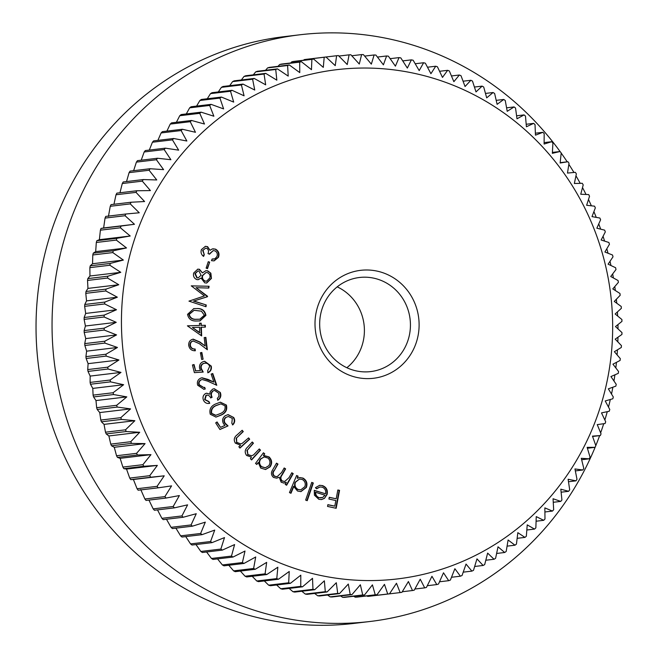 <?xml version="1.0" encoding="UTF-8"?>
<svg xmlns="http://www.w3.org/2000/svg" width="658" height="658" viewBox="0 0 658 658"><rect width="100%" height="100%" fill="white"/><g stroke="black" fill="none" stroke-linecap="round" stroke-linejoin="round"><path stroke-width="0.99" d="M413.101 299.456A54.351 52.023 -96.8 0 1 391.346 372.609A54.351 52.023 -96.8 0 1 321.014 349.159A54.351 52.023 -96.8 0 1 342.76 276.006A54.351 52.023 -96.8 0 1 413.101 299.456M324.912 346.207A47.384 45.353 83.2 0 0 370.668 371.589A47.384 45.353 83.2 0 0 405.196 302.877A47.384 45.353 83.2 0 0 359.441 277.495A47.384 45.353 83.2 0 0 324.912 346.207M337.209 286.855A47.384 45.353 -96.8 0 1 359.161 308.372A47.384 45.353 -96.8 0 1 346.865 367.732M584.288 207.056A256.423 245.459 83.2 0 0 252.442 96.43A256.423 245.459 83.2 0 0 149.818 441.551A256.423 245.459 83.2 0 0 481.664 552.185A256.423 245.459 83.2 0 0 584.288 207.056M586.632 205.288L589.543 196.216A270.356 258.8 -96.8 0 0 588.671 194.579L580.743 194.242L583.21 184.882A270.356 258.8 -96.8 0 0 582.264 183.294L574.36 183.5L576.367 173.876A270.356 258.8 -96.8 0 0 575.347 172.338L567.484 173.079L569.022 163.225A270.356 258.8 -96.8 0 0 567.936 161.736L560.139 163.019L561.2 152.952A270.356 258.8 -96.8 0 0 560.04 151.513L552.342 153.33L552.917 143.082A270.356 258.8 -96.8 0 0 551.692 141.7L544.108 144.044L544.182 133.632A270.356 258.8 -96.8 0 0 542.899 132.316L535.456 135.178L535.028 124.625A270.356 258.8 -96.8 0 0 533.687 123.375L526.408 126.755L525.479 116.088A270.356 258.8 -96.8 0 0 524.081 114.911L516.991 118.794L515.543 108.044A270.356 258.8 -96.8 0 0 514.087 106.933L507.211 111.317L505.254 100.501A270.356 258.8 -96.8 0 0 503.748 99.465L497.111 104.334L494.627 93.485A270.356 258.8 -96.8 0 0 493.081 92.523L486.698 97.861L483.696 87.004A270.356 258.8 -96.8 0 0 482.108 86.124L476.005 91.923L472.485 81.082A270.356 258.8 -96.8 0 0 470.865 80.284L465.05 86.527L461.019 75.728A270.356 258.8 -96.8 0 0 459.358 75.012L453.872 81.682L449.324 70.957A270.356 258.8 -96.8 0 0 447.637 70.324L442.48 77.405L437.422 66.779A270.356 258.8 -96.8 0 0 435.711 66.228L430.916 73.712L425.356 63.201A270.356 258.8 -96.8 0 0 423.612 62.74L419.195 70.603L413.142 60.24A270.356 258.8 -96.8 0 0 411.382 59.862L407.351 68.078L400.804 57.888A270.356 258.8 -96.8 0 0 399.036 57.608L395.409 66.162L388.385 56.169A270.356 258.8 -96.8 0 0 386.6 55.971L383.4 64.846L375.899 55.066A270.356 258.8 -96.8 0 0 374.114 54.968L371.351 64.139L363.389 54.606A270.356 258.8 -96.8 0 0 361.604 54.589L359.284 64.032L350.879 54.77A270.356 258.8 -96.8 0 0 349.094 54.844L347.235 64.542L338.393 55.56A270.356 258.8 -96.8 0 0 336.616 55.724L335.235 65.652L325.973 56.983A270.356 258.8 -96.8 0 0 324.197 57.238L323.3 67.371L313.627 59.031A270.356 258.8 -96.8 0 0 311.876 59.376L311.464 69.682L301.405 61.704A270.356 258.8 -96.8 0 0 299.67 62.14L299.76 72.602L289.331 64.986A270.356 258.8 -96.8 0 0 287.612 65.504L288.204 76.098L277.421 68.876A270.356 258.8 -96.8 0 0 275.735 69.485L276.837 80.177L265.709 73.367A270.356 258.8 -96.8 0 0 264.055 74.058L265.676 84.833L254.235 78.442A270.356 258.8 -96.8 0 0 252.606 79.215L254.745 90.047L243.008 84.092A270.356 258.8 -96.8 0 0 241.42 84.948L244.077 95.805L232.06 90.311A270.356 258.8 -96.8 0 0 230.522 91.24L233.689 102.097L221.417 97.071A270.356 258.8 -96.8 0 0 219.928 98.083L223.613 108.907L211.111 104.359A270.356 258.8 -96.8 0 0 209.663 105.444L213.866 116.219L201.159 112.173A270.356 258.8 -96.8 0 0 199.761 113.324L204.482 124.025L191.585 120.472A270.356 258.8 -96.8 0 0 190.244 121.697L195.467 132.291L182.406 129.256A270.356 258.8 -96.8 0 0 181.131 130.547L186.856 141.009L173.654 138.493A270.356 258.8 -96.8 0 0 172.437 139.85L178.655 150.156L165.339 148.165A270.356 258.8 -96.8 0 0 164.187 149.58L170.899 159.713L157.492 158.249A270.356 258.8 -96.8 0 0 156.407 159.73L163.595 169.649L150.123 168.728A270.356 258.8 -96.8 0 0 149.111 170.257L156.76 179.955L143.247 179.568A270.356 258.8 -96.8 0 0 142.309 181.139L150.419 190.59L136.889 190.746A270.356 258.8 -96.8 0 0 136.025 192.366L144.579 201.537L131.057 202.236A270.356 258.8 -96.8 0 0 130.268 203.898L139.257 212.781L125.768 214.014A270.356 258.8 -96.8 0 0 125.061 215.717L134.462 224.279L121.039 226.048A270.356 258.8 -96.8 0 0 120.406 227.791L130.21 236.008L116.869 238.311A270.356 258.8 -96.8 0 0 116.318 240.088L126.509 247.943L113.275 250.78A270.356 258.8 -96.8 0 0 112.806 252.582L123.359 260.066L110.264 263.422A270.356 258.8 -96.8 0 0 109.878 265.248L120.784 272.33L107.846 276.212A270.356 258.8 -96.8 0 0 107.542 278.046L118.777 284.725L106.02 289.109A270.356 258.8 -96.8 0 0 105.806 290.959L117.346 297.202L104.795 302.088A270.356 258.8 -96.8 0 0 104.671 303.947L116.499 309.745L104.17 315.124A270.356 258.8 -96.8 0 0 104.137 316.991L116.236 322.33L104.161 328.178A270.356 258.8 -96.8 0 0 104.203 330.045L116.556 334.914L104.745 341.231A270.356 258.8 -96.8 0 0 104.877 343.089L117.453 347.473L105.938 354.243A270.356 258.8 -96.8 0 0 106.16 356.093L118.933 359.984L107.731 367.18A270.356 258.8 -96.8 0 0 108.035 369.023L120.99 372.403L110.116 380.028A270.356 258.8 -96.8 0 0 110.511 381.854L123.622 384.716L113.094 392.736A270.356 258.8 -96.8 0 0 113.571 394.545L126.813 396.889L116.663 405.295A270.356 258.8 -96.8 0 0 117.214 407.072L130.564 408.889L120.801 417.666A270.356 258.8 -96.8 0 0 121.434 419.417L134.865 420.701L125.505 429.814A270.356 258.8 -96.8 0 0 126.221 431.533L139.71 432.273L130.761 441.715A270.356 258.8 -96.8 0 0 131.559 443.402L145.081 443.607L136.56 453.346A270.356 258.8 -96.8 0 0 137.44 454.991L150.962 454.653L142.893 464.68A270.356 258.8 -96.8 0 0 143.839 466.275L157.352 465.403L149.736 475.685A270.356 258.8 -96.8 0 0 150.756 477.231L164.229 475.816L157.081 486.336A270.356 258.8 -96.8 0 0 158.175 487.833L171.573 485.884L164.903 496.609A270.356 258.8 -96.8 0 0 166.063 498.048L179.371 495.564L173.194 506.487A270.356 258.8 -96.8 0 0 174.411 507.861L187.604 504.85L181.921 515.938A270.356 258.8 -96.8 0 0 183.204 517.254L196.257 513.717L191.075 524.936A270.356 258.8 -96.8 0 0 192.416 526.186L205.304 522.139L200.632 533.474A270.356 258.8 -96.8 0 0 202.031 534.658L214.722 530.101L210.568 541.526A270.356 258.8 -96.8 0 0 212.016 542.636L224.501 537.586L220.858 549.068A270.356 258.8 -96.8 0 0 222.355 550.104L234.602 544.569L231.476 556.084A270.356 258.8 -96.8 0 0 233.022 557.046L245.015 551.034L242.407 562.557A270.356 258.8 -96.8 0 0 243.995 563.445L255.707 556.972L253.618 568.479A270.356 258.8 -96.8 0 0 255.246 569.285L266.663 562.376L265.084 573.834A270.356 258.8 -96.8 0 0 266.745 574.557L277.841 567.212L276.779 578.604A270.356 258.8 -96.8 0 0 278.474 579.246L289.232 571.489L288.681 582.791A270.356 258.8 -96.8 0 0 290.4 583.333L300.796 575.182L300.747 586.36A270.356 258.8 -96.8 0 0 302.491 586.821L312.517 578.3L312.969 589.329A270.356 258.8 -96.8 0 0 314.721 589.7L324.361 580.817L325.299 591.674A270.356 258.8 -96.8 0 0 327.075 591.961L336.304 582.733L337.727 593.401A270.356 258.8 -96.8 0 0 339.503 593.598L348.312 584.049L350.204 594.495A270.356 258.8 -96.8 0 0 351.989 594.602L360.362 584.765L362.714 594.964A270.356 258.8 -96.8 0 0 364.507 594.98L372.428 584.863L375.224 594.799A270.356 258.8 -96.8 0 0 377.018 594.725L384.469 584.362L387.71 594.001A270.356 258.8 -96.8 0 0 389.495 593.837L396.478 583.243L400.138 592.578A270.356 258.8 -96.8 0 0 401.906 592.323L408.412 581.532L412.476 590.53A270.356 258.8 -96.8 0 0 414.227 590.185L420.24 579.213L424.698 587.865A270.356 258.8 -96.8 0 0 426.433 587.43L431.952 576.301L436.78 584.575A270.356 258.8 -96.8 0 0 438.491 584.057L443.5 572.797L448.69 580.685A270.356 258.8 -96.8 0 0 450.376 580.085L454.875 568.718L460.394 576.194A270.356 258.8 -96.8 0 0 462.048 575.511L466.037 564.062L471.876 571.119A270.356 258.8 -96.8 0 0 473.497 570.346L476.968 558.856L483.104 565.469A270.356 258.8 -96.8 0 0 484.683 564.613L487.636 553.098L494.043 559.259A270.356 258.8 -96.8 0 0 495.589 558.321L498.024 546.806L504.686 552.498A270.356 258.8 -96.8 0 0 506.183 551.486L508.099 539.988L514.992 545.202A270.356 258.8 -96.8 0 0 516.44 544.117L517.838 532.676L524.952 537.397A270.356 258.8 -96.8 0 0 526.342 536.237L527.231 524.87L534.526 529.09A270.356 258.8 -96.8 0 0 535.859 527.864L536.245 516.604L543.697 520.313A270.356 258.8 -96.8 0 0 544.98 519.014L544.857 507.886L552.457 511.077A270.356 258.8 -96.8 0 0 553.666 509.72L553.057 498.739L560.764 501.404A270.356 258.8 -96.8 0 0 561.916 499.981L560.813 489.182L568.611 491.312A270.356 258.8 -96.8 0 0 569.696 489.84L568.117 479.246L575.98 480.842A270.356 258.8 -96.8 0 0 577 479.312L574.952 468.948L582.856 470.001A270.356 258.8 -96.8 0 0 583.794 468.422L581.294 458.305L589.214 458.823A270.356 258.8 -96.8 0 0 590.078 457.195L587.133 447.358L595.046 447.333A270.356 258.8 -96.8 0 0 595.835 445.663L592.455 436.122L600.335 435.555A270.356 258.8 -96.8 0 0 601.042 433.852L597.25 424.624L605.064 423.522A270.356 258.8 -96.8 0 0 605.697 421.778L601.502 412.887L609.234 411.25A270.356 258.8 -96.8 0 0 609.785 409.482L605.204 400.952L612.828 398.781A270.356 258.8 -96.8 0 0 613.297 396.988L608.346 388.837L615.839 386.139A270.356 258.8 -96.8 0 0 616.225 384.321L610.928 376.565L618.265 373.357A270.356 258.8 -96.8 0 0 618.561 371.515L612.935 364.178L620.091 360.461A270.356 258.8 -96.8 0 0 620.297 358.61L614.358 351.693L621.308 347.473A270.356 258.8 -96.8 0 0 621.44 345.615L615.205 339.15L621.933 334.445A270.356 258.8 -96.8 0 0 621.975 332.578L615.477 326.565L621.95 321.384A270.356 258.8 -96.8 0 0 621.9 319.517L615.156 313.981L621.358 308.339A270.356 258.8 -96.8 0 0 621.226 306.472L614.259 301.422L620.165 295.327A270.356 258.8 -96.8 0 0 619.951 293.468L612.779 288.911L618.38 282.381A270.356 258.8 -96.8 0 0 618.068 280.538L610.723 276.492L615.987 269.541A270.356 258.8 -96.8 0 0 615.6 267.716L608.091 264.179L613.009 256.826A270.356 258.8 -96.8 0 0 612.532 255.016L604.899 252.006L609.448 244.274A270.356 258.8 -96.8 0 0 608.889 242.489L601.149 240.006L605.311 231.904A270.356 258.8 -96.8 0 0 604.669 230.152L596.847 228.203L600.606 219.756A270.356 258.8 -96.8 0 0 599.882 218.037L592.003 216.622L595.342 207.846A270.356 258.8 -96.8 0 0 594.544 206.168L586.632 205.288M560.246 151.768A295.442 282.808 83.2 0 0 300.023 34.767L284.009 36.675A295.442 282.808 83.2 0 0 68.728 465.124A295.442 282.808 83.2 0 0 354.029 623.397L370.043 621.489A295.442 282.808 83.2 0 0 595.424 446.535M586.031 194.464A295.442 282.808 83.2 0 0 585.324 193.041A295.442 282.808 83.2 0 0 582.503 187.579M580.224 183.343A295.442 282.808 83.2 0 0 575.964 175.834M573.957 172.47A295.442 282.808 83.2 0 0 568.857 164.327M567.212 161.819A295.442 282.808 83.2 0 0 561.184 153.075M300.023 34.767A295.442 282.808 83.2 0 0 84.742 463.216A295.442 282.808 83.2 0 0 370.043 621.489M193.97 301.043L206.267 304.983L206.003 306.735L188.961 301.134L204.416 295.935L191.256 285.852L209.071 286.271L208.808 288.064L196.076 287.678L207.509 296.717L193.567 301.093L206.267 304.983M197.013 308.528C202.022 308.355 205 310.634 205.929 315.371L199.966 320.915L196.495 320.989C191.494 321.244 188.517 319.023 187.546 314.343L193.822 308.594L196.61 308.577C201.619 308.405 204.597 310.683 205.535 315.421L205.929 315.371M193.493 340.918C191.297 341.461 190.252 342.917 190.376 345.294C190.943 347.876 192.531 349.11 195.122 349.003L195.327 350.755C191.684 350.87 189.479 349.077 188.706 345.392C188.517 341.954 190.03 339.873 193.246 339.15L199.966 342.028L205.189 345.993L204.186 337.595L205.864 337.389L207.344 349.752L199.325 343.657L193.09 340.967C190.894 341.502 189.858 342.966 189.973 345.343L190.376 345.294M201.85 352.482L203.092 359.202L201.669 359.465L200.427 352.746L201.85 352.482M203.207 372.05L194.381 372.642L192.44 364.968L194.052 364.54L195.648 370.849L200.484 370.512L199.645 368.505C199.053 364.927 200.419 362.583 203.75 361.481L204.696 361.3L211.251 366.087C211.851 369.154 210.799 371.359 208.101 372.691L207.64 370.873L209.655 366.391C208.644 363.792 206.809 362.772 204.144 363.323C201.743 364.162 200.805 365.881 201.332 368.496L203.207 372.05M203.741 363.364L204.893 363.175L203.741 363.364C201.34 364.203 200.402 365.93 200.937 368.546L201.332 368.496M201.43 379.773C199.39 380.793 198.683 382.454 199.3 384.757L203.75 387.521L204.696 387.323L205.255 388.985L203.89 389.297L197.688 385.234C196.791 381.911 197.836 379.526 200.813 378.095L202.047 377.799L207.969 379.395L213.891 382.101L211.16 374.098L212.764 373.522L216.77 385.292L207.681 381.138L202.335 379.551L201.027 379.822C198.996 380.842 198.28 382.504 198.897 384.807L199.3 384.757M205.88 395.343L206.982 395.096L205.88 395.343L204.638 399.62L208.586 401.635L209.729 403.305C206.925 403.88 204.844 402.877 203.487 400.286C202.409 397.399 203.1 395.154 205.535 393.542L206.686 393.213L209.746 394.183L210.256 391.559L212.633 389.149L214.204 388.697L220.298 392.464C221.466 395.655 220.693 398.213 217.987 400.154L217.28 398.509L218.991 396.223L218.727 393.163L214.549 390.433L213.48 390.737C211.251 392.382 210.799 394.561 212.115 397.284L210.65 397.958C209.787 395.787 208.331 394.899 206.283 395.302L205.041 399.571L208.989 401.594L209.729 403.305L209.071 403.412M215.355 404.078L220.364 402.178L226.377 405.048C227.528 409.695 225.809 413.035 221.211 415.066L216.013 417.082L210.272 414.277C209.071 409.589 210.766 406.192 215.355 404.078M291.798 472.748L293.229 473.645L286.617 485.242L285.194 484.346L286.329 482.347L283.861 482.988L281.18 482.24L279.239 477.239L276.73 478.152L273.531 477.437C271.006 475.125 270.792 472.469 272.897 469.483L276.508 463.15L277.98 464.071L274.37 470.404C272.708 472.551 272.799 474.476 274.641 476.162L277.108 476.713L281.599 472.51L284.182 467.97L285.613 468.866L282.233 474.805C280.423 477.05 280.44 479.106 282.282 480.957L284.717 481.483L289.002 477.659L291.798 472.748M284.379 482.956L283.861 482.988M293.904 486.254L290.968 493.286L289.462 492.587L296.61 475.495L298.115 476.195L297.235 478.308L299.653 477.527L303.017 478.095C306.603 480.25 307.722 483.359 306.381 487.43L300.953 491.608L297.556 491.033L293.509 486.303L290.647 493.138M337.842 489.988L339.553 490.35L336.172 508.289L327.544 506.43L327.873 504.661L334.799 506.15L335.86 500.541L328.934 499.052L329.263 497.284L336.189 498.78L337.842 489.988M325.513 493.796C326.179 490.621 325.077 488.409 322.223 487.175L319.936 486.978L316.613 488.82L315.462 487.66L319.673 485.3L322.51 485.604C326.426 487.167 327.964 490.095 327.133 494.413L324.468 498.361L321.548 499.578L318.842 499.299L314.434 495.194L314.285 490.325L325.513 493.796L314.244 490.481M311.736 482.388L313.315 482.997L307.22 500.697L305.641 500.088L311.736 482.388M258.273 462.516L256.826 464.474L255.518 463.413L263.43 452.778L264.73 453.839L263.373 455.665L269.064 456.923C272.05 459.926 272.412 463.224 270.15 466.835L265.593 469.499L260.708 468.068L258.273 462.516L256.595 464.285M251.274 457.063L246.618 455.468C244.455 452.441 244.801 449.628 247.671 447.021L252.236 441.987L253.445 443.179L247.301 450.236L247.918 454.546L251.471 455.739L253.429 455.023L259.277 448.945L260.494 450.154L251.611 459.934L250.394 458.725L251.463 457.039M248.576 437.891L249.686 439.207L239.948 448.09L238.846 446.774L240.589 445.178L235.358 443.155C233.475 439.939 234.067 437.167 237.16 434.839L242.169 430.266L243.271 431.574L236.51 438.014L236.74 442.365L240.672 443.862L242.202 443.377L248.576 437.891M228.03 425.915L219.92 429.501L215.684 422.897L217.058 421.942L220.553 427.371L224.995 425.389L223.564 423.785C221.878 420.594 222.429 417.904 225.217 415.724L228.079 414.614L233.722 417.509C235.243 420.207 234.947 422.65 232.833 424.846L231.83 423.283L232.307 418.348L228.293 416.481L226.155 417.328C224.164 418.949 223.827 420.898 225.151 423.193L228.03 425.915L219.862 429.394M201.332 327.215L201.661 335.934L187.415 325.833L199.588 325.455L199.497 323.251L201.175 323.193L201.258 325.397L205.321 325.274L205.386 327.092L200.929 327.265L201.249 335.646M193.666 273.021L197.811 269.147L199.473 269.286L202.425 272.873L205.946 270.685L207.739 270.849L210.856 273.21L211.457 278.416L206.702 283.022L204.737 282.85L201.06 278.063L198.214 279.691L196.726 279.568C194.036 278.268 193.016 276.089 193.666 273.021M209.655 262.18L207.509 268.645L206.127 268.135L208.273 261.67L209.655 262.18L207.163 268.513M206.875 248.395L205.576 248.181L203.009 250.303L204.284 254.704L203.585 256.423C201.258 254.654 200.534 252.376 201.43 249.588L205.419 246.322L207.599 246.651L210.042 250.32L212.246 248.954L215.585 249.16C218.711 251.035 219.682 253.741 218.489 257.286L214.105 260.872L211.473 260.667L212.147 259.013L214.944 258.8L216.918 256.546C217.806 254.103 217.181 252.211 215.034 250.887L213.217 250.608L209.474 254.218L207.986 253.544C208.94 251.422 208.57 249.703 206.875 248.395M158.175 487.833L138.155 490.218A270.356 258.8 83.2 0 1 137.07 488.73L133.401 479.493L130.745 479.616A270.356 258.8 83.2 0 1 129.725 478.078L126.525 469.08L123.827 468.66A270.356 258.8 83.2 0 1 122.882 467.073L120.143 458.33L117.42 457.376A270.356 258.8 83.2 0 1 116.548 455.739L114.253 447.284L111.539 445.787A270.356 258.8 83.2 0 1 110.75 444.109L108.883 435.958L106.209 433.918L126.221 431.533M110.75 444.109L130.761 441.715M111.539 445.787L131.559 443.402M125.768 214.014L105.757 216.4A270.356 258.8 83.2 0 0 105.041 218.102L103.635 227.956L101.019 228.433A270.356 258.8 83.2 0 0 100.394 230.177L99.383 239.685L96.849 240.705A270.356 258.8 83.2 0 0 96.307 242.473L95.681 251.627L93.255 253.174A270.356 258.8 83.2 0 0 92.794 254.967L92.539 263.743L90.245 265.816A270.356 258.8 83.2 0 0 89.866 267.633L89.957 276.006L87.827 278.597A270.356 258.8 83.2 0 0 87.53 280.44L87.95 288.401L86.001 291.494A270.356 258.8 83.2 0 0 85.795 293.345L86.527 300.879L84.775 304.481A270.356 258.8 83.2 0 0 84.652 306.34L85.68 313.43L84.158 317.51A270.356 258.8 83.2 0 0 84.117 319.377L85.408 326.006L84.142 330.571A270.356 258.8 83.2 0 0 84.191 332.438L85.729 338.59L84.734 343.616A270.356 258.8 83.2 0 0 84.866 345.483L86.626 351.158L85.918 356.628A270.356 258.8 83.2 0 0 86.14 358.487L88.106 363.66L87.711 369.574A270.356 258.8 83.2 0 0 88.016 371.416L90.162 376.088L90.105 382.413A270.356 258.8 83.2 0 0 90.491 384.239L92.794 388.401L93.082 395.129A270.356 258.8 83.2 0 0 93.559 396.93L95.986 400.566L96.644 407.68A270.356 258.8 83.2 0 0 97.203 409.465L99.745 412.574L100.781 420.051A270.356 258.8 83.2 0 0 101.422 421.803L104.046 424.377L105.486 432.199A270.356 258.8 83.2 0 0 106.209 433.918M105.486 432.199L125.505 429.814M101.422 421.803L121.434 419.417M100.781 420.051L120.801 417.666M97.203 409.465L117.214 407.072M96.644 407.68L116.663 405.295M93.559 396.93L113.571 394.545M93.082 395.129L113.094 392.736M90.491 384.239L110.511 381.854M90.105 382.413L110.116 380.028M88.016 371.416L108.035 369.023M87.711 369.574L107.731 367.18M86.14 358.487L106.16 356.093M85.918 356.628L105.938 354.243M84.866 345.483L104.877 343.089M84.734 343.616L104.745 341.231M84.191 332.438L104.203 330.045M84.142 330.571L104.161 328.178M84.117 319.377L104.137 316.991M84.158 317.51L104.17 315.124M84.652 306.34L104.671 303.947M84.775 304.481L104.795 302.088M85.795 293.345L105.806 290.959M86.001 291.494L106.02 289.109M87.53 280.44L107.542 278.046M87.827 278.597L107.846 276.212M89.866 267.633L109.878 265.248M90.245 265.816L110.264 263.422M92.794 254.967L112.806 252.582M93.255 253.174L113.275 250.78M96.307 242.473L116.318 240.088M96.849 240.705L116.869 238.311M100.394 230.177L120.406 227.791M101.019 228.433L121.039 226.048M105.041 218.102L125.061 215.717M108.43 216.457L110.256 206.291L130.268 203.898M131.057 202.236L111.046 204.622A270.356 258.8 83.2 0 0 110.256 206.291M113.957 204.276L116.005 194.76L136.025 192.366M136.889 190.746L116.877 193.131A270.356 258.8 83.2 0 0 116.005 194.76M119.97 192.761L122.289 183.533L142.309 181.139M143.247 179.568L123.235 181.953A270.356 258.8 83.2 0 0 122.289 183.533M126.525 181.559L129.091 172.643L149.111 170.257M150.123 168.728L130.103 171.113A270.356 258.8 83.2 0 0 129.091 172.643M133.615 170.693L136.395 162.115L156.407 159.73M157.492 158.249L137.473 160.642A270.356 258.8 83.2 0 0 136.395 162.115M141.215 160.19L144.176 151.973L164.187 149.58M165.339 148.165L145.328 150.55A270.356 258.8 83.2 0 0 144.176 151.973M149.308 150.082L152.417 142.235L172.437 139.85M173.654 138.493L153.635 140.878A270.356 258.8 83.2 0 0 152.417 142.235M157.887 140.376L161.111 132.941L181.131 130.547M182.406 129.256L162.386 131.641A270.356 258.8 83.2 0 0 161.111 132.941M166.918 131.098L170.225 124.091L190.244 121.697M191.585 120.472L171.565 122.865A270.356 258.8 83.2 0 0 170.225 124.091M176.402 122.281L179.749 115.718L199.761 113.324M201.159 112.173L181.139 114.558A270.356 258.8 83.2 0 0 179.749 115.718M186.296 113.941L189.652 107.838L209.663 105.444M211.111 104.359L191.1 106.752A270.356 258.8 83.2 0 0 189.652 107.838M196.594 106.094L199.909 100.468L219.928 98.083M221.417 97.071L201.406 99.457A270.356 258.8 83.2 0 0 199.909 100.468M207.27 98.758L210.502 93.633L230.522 91.24M232.06 90.311L212.041 92.696A270.356 258.8 83.2 0 0 210.502 93.633M218.3 91.947L221.409 87.341L241.42 84.948M243.008 84.092L222.988 86.486A270.356 258.8 83.2 0 0 221.409 87.341M229.667 85.688L232.595 81.608L252.606 79.215M254.235 78.442L234.215 80.835A270.356 258.8 83.2 0 0 232.595 81.608M241.338 79.98L244.036 76.443L264.055 74.058M265.709 73.367L245.697 75.752A270.356 258.8 83.2 0 0 244.036 76.443M253.297 74.847L255.715 71.87L275.735 69.485M277.421 68.876L257.401 71.27A270.356 258.8 83.2 0 0 255.715 71.87M265.528 70.299L267.6 67.897L287.612 65.504M289.331 64.986L269.311 67.379A270.356 258.8 83.2 0 0 267.6 67.897M277.989 66.343L279.65 64.525L299.67 62.14M301.405 61.704L281.394 64.089A270.356 258.8 83.2 0 0 279.65 64.525M290.68 62.987L291.856 61.77L311.876 59.376M313.627 59.031L293.616 61.424A270.356 258.8 83.2 0 0 291.856 61.77M303.56 60.24L304.185 59.631L324.197 57.238M325.973 56.983L305.954 59.376A270.356 258.8 83.2 0 0 304.185 59.631M325.981 56.999L336.616 55.724M338.886 56.062L349.094 54.844M351.783 55.757L361.604 54.589M364.639 56.095L374.114 54.968M377.437 57.065L386.6 55.971M390.145 58.669L399.036 57.608M402.737 60.898L411.382 59.862M415.19 63.744L423.612 62.74M427.478 67.215L435.711 66.228M439.577 71.286L447.637 70.324M451.446 75.958L459.358 75.012M463.067 81.214L470.865 80.284M474.426 87.045L482.108 86.124M485.481 93.428L493.081 92.523M496.206 100.361L503.748 99.465M506.586 107.83L514.087 106.933M516.588 115.8L524.081 114.911M526.194 124.272L533.687 123.375M535.382 133.212L542.899 132.316M544.117 142.605L551.692 141.7M552.391 152.426L560.04 151.513M560.18 162.658L567.936 161.736M592.587 436.476L600.335 435.555M587.397 448.246L595.046 447.333M581.647 459.728L589.214 458.823M575.339 470.898L582.856 470.001M568.487 481.738L575.98 480.842M561.126 492.209L568.611 491.312M553.255 502.293L560.764 501.404M544.906 511.973L552.457 511.077M536.089 521.218L543.697 520.313M526.836 530.011L534.526 529.09M517.155 538.326L524.952 537.397M507.071 546.148L514.992 545.202M496.617 553.46L504.686 552.498M485.81 560.238L494.043 559.259M474.665 566.48L483.104 565.469M463.224 572.156L471.876 571.119M451.495 577.263L460.394 576.194M439.511 581.779L448.69 580.685M427.289 585.71L436.78 584.575M414.861 589.033L424.698 587.865M402.252 591.748L412.476 590.53M380.118 594.972L400.138 592.578M366.909 595.926L367.699 596.395A270.356 258.8 83.2 0 0 369.475 596.23L389.495 593.837M367.699 596.395L387.71 594.001M353.749 596.263L355.213 597.184A270.356 258.8 83.2 0 0 356.998 597.11L377.018 594.725M355.213 597.184L375.224 594.799M340.63 595.959L342.703 597.349A270.356 258.8 83.2 0 0 344.488 597.365L364.507 594.98M342.703 597.349L362.714 594.964M327.585 595.021L330.193 596.888A270.356 258.8 83.2 0 0 331.977 596.987L351.989 594.602M330.193 596.888L350.204 594.495M314.639 593.442L317.707 595.786A270.356 258.8 83.2 0 0 319.492 595.984L339.503 593.598M317.707 595.786L337.727 593.401M301.808 591.246L305.287 594.067A270.356 258.8 83.2 0 0 307.056 594.347L327.075 591.961M305.287 594.067L325.299 591.674M289.125 588.417L292.95 591.715A270.356 258.8 83.2 0 0 294.71 592.093L314.721 589.7M292.95 591.715L312.969 589.329M276.615 584.978L280.736 588.754A270.356 258.8 83.2 0 0 282.471 589.214L302.491 586.821M280.736 588.754L300.747 586.36M264.302 580.932L268.661 585.176A270.356 258.8 83.2 0 0 270.38 585.727L290.4 583.333M268.661 585.176L288.681 582.791M252.211 576.293L256.768 580.998A270.356 258.8 83.2 0 0 258.454 581.631L278.474 579.246M256.768 580.998L276.779 578.604M240.367 571.062L245.072 576.227A270.356 258.8 83.2 0 0 246.734 576.943L266.745 574.557M245.072 576.227L265.084 573.834M228.795 565.255L233.606 570.873A270.356 258.8 83.2 0 0 235.227 571.67L255.246 569.285M233.606 570.873L253.618 568.479M217.527 558.889L222.396 564.951A270.356 258.8 83.2 0 0 223.975 565.831L243.995 563.445M222.396 564.951L242.407 562.557M206.579 551.98L211.465 558.469A270.356 258.8 83.2 0 0 213.011 559.432L233.022 557.046M211.465 558.469L231.476 556.084M195.969 544.544L200.838 551.453A270.356 258.8 83.2 0 0 202.343 552.49L222.355 550.104M200.838 551.453L220.858 549.068M185.737 536.599L190.549 543.911A270.356 258.8 83.2 0 0 191.996 545.021L212.016 542.636M190.549 543.911L210.568 541.526M175.9 528.16L180.613 535.867A270.356 258.8 83.2 0 0 182.011 537.043L202.031 534.658M180.613 535.867L200.632 533.474M166.474 519.252L171.064 527.329A270.356 258.8 83.2 0 0 172.404 528.58L192.416 526.186M171.064 527.329L191.075 524.936M157.484 509.884L161.909 518.323A270.356 258.8 83.2 0 0 163.192 519.639L183.204 517.254M161.909 518.323L181.921 515.938M148.947 500.096L153.174 508.873A270.356 258.8 83.2 0 0 154.4 510.254L174.411 507.861M153.174 508.873L173.194 506.487M140.746 489.56L144.892 499.003A270.356 258.8 83.2 0 0 146.043 500.442L166.063 498.048M144.892 499.003L164.903 496.609M137.07 488.73L157.081 486.336M130.745 479.616L150.756 477.231M129.725 478.078L149.736 475.685M123.827 468.66L143.839 466.275M122.882 467.073L142.893 464.68M595.811 445.589A295.442 282.808 83.2 0 0 599.644 435.637M600.639 432.857A295.442 282.808 83.2 0 0 603.715 423.711M604.866 420.001A295.442 282.808 83.2 0 0 607.268 411.669M608.486 407.055A295.442 282.808 83.2 0 0 610.32 399.496M611.512 394.043A295.442 282.808 83.2 0 0 612.869 387.208M613.955 380.99A295.442 282.808 83.2 0 0 614.909 374.83M615.814 367.929A295.442 282.808 83.2 0 0 616.439 362.361M617.105 354.884A295.442 282.808 83.2 0 0 617.459 349.817M617.837 341.872A295.442 282.808 83.2 0 0 617.961 337.225M618.01 328.91A295.442 282.808 83.2 0 0 617.952 324.583M617.648 316.021A295.442 282.808 83.2 0 0 617.418 311.925M616.752 303.223A295.442 282.808 83.2 0 0 616.365 299.25M615.337 290.532A295.442 282.808 83.2 0 0 614.786 286.575M613.396 277.964A295.442 282.808 83.2 0 0 612.664 273.925M610.953 265.528A295.442 282.808 83.2 0 0 610.007 261.316M608.017 253.231A295.442 282.808 83.2 0 0 606.808 248.757M604.579 241.108A295.442 282.808 83.2 0 0 603.065 236.28M600.655 229.149A295.442 282.808 83.2 0 0 598.764 223.901M596.255 217.379A295.442 282.808 83.2 0 0 593.903 211.637M591.378 205.814A295.442 282.808 83.2 0 0 588.491 199.522M117.42 457.376L137.44 454.991M116.548 455.739L136.56 453.346M114.253 447.284L145.081 443.607M120.143 458.33L150.962 454.653M126.525 469.08L157.352 465.403M133.401 479.493L164.229 475.816M103.635 227.956L134.462 224.279M99.383 239.685L130.21 236.008M95.681 251.627L126.509 247.943M92.539 263.743L123.359 260.066M89.957 276.006L120.784 272.33M87.95 288.401L118.777 284.725M86.527 300.879L117.346 297.202M85.68 313.43L116.499 309.745M85.408 326.006L116.236 322.33M85.729 338.59L116.556 334.914M86.626 351.158L117.453 347.473M88.106 363.66L118.933 359.984M90.162 376.088L120.99 372.403M92.794 388.401L123.622 384.716M95.986 400.566L126.813 396.889M99.745 412.574L130.564 408.889M104.046 424.377L134.865 420.701M108.883 435.958L139.71 432.273M337.817 490.111L339.553 490.35M339.15 490.399L335.802 508.206M327.849 504.793L334.799 506.15M329.239 497.415L336.189 498.78M319.936 486.978L316.449 488.647M319.467 485.324L322.51 485.604M322.107 485.645C326.023 487.208 327.569 490.144 326.73 494.454L327.133 494.413M326.73 494.454L324.468 498.361M324.065 498.41L321.351 499.595M315.651 492.316L315.248 492.365C315.207 495.046 316.408 496.839 318.859 497.736L322.749 497.44L324.953 495.194L315.651 492.316C315.61 494.997 316.811 496.79 319.253 497.687L321.227 497.892M311.67 482.569L313.315 482.997M312.912 483.046L306.883 500.574M296.536 475.685L298.115 476.195M297.72 476.236L297.235 478.308M299.456 477.56L303.017 478.095M302.622 478.136C306.2 480.291 307.327 483.408 305.978 487.479L306.381 487.43M305.978 487.479L300.755 491.633M299.489 479.032L295.072 482.289C294.003 485.44 294.874 487.841 297.671 489.494L300.747 489.881L304.868 486.665C305.863 483.531 304.991 481.13 302.261 479.468L299.489 479.032L295.467 482.24C294.406 485.398 295.269 487.8 298.074 489.445L300.747 489.881M291.675 472.97L293.229 473.645M292.826 473.694L286.345 485.069M283.466 483.038L286.329 482.347M276.533 478.169L279.239 477.239M276.385 463.372L277.98 464.071M277.577 464.12L274.37 470.404M273.967 470.454C272.313 472.6 272.404 474.517 274.246 476.211L274.641 476.162M274.246 476.211L277.108 476.713M284.059 468.192L285.613 468.866M285.218 468.915L281.83 474.846C280.02 477.099 280.037 479.147 281.879 481.006L282.282 480.957M281.879 481.006L284.717 481.483M263.258 453.008L264.73 453.839M264.327 453.888L263.373 455.665M264.064 455.542L269.064 456.923M268.661 456.973C271.647 459.975 272.009 463.273 269.747 466.876L270.15 466.835M269.747 466.876L265.388 469.524M264.162 456.923L260.338 459.078C258.569 461.858 258.849 464.408 261.185 466.711L265.297 467.789L268.851 465.7C270.553 462.919 270.265 460.378 268.003 458.067L264.162 456.923L260.741 459.029C258.964 461.817 259.252 464.359 261.588 466.67L265.297 467.789M259.063 449.184L260.494 450.154M260.091 450.204L251.422 459.745M252.03 442.217L253.445 443.179M253.05 443.229L247.301 450.236M246.906 450.286L247.918 454.546M247.515 454.596L251.471 455.739M248.329 438.113L249.686 439.207M249.283 439.256L239.8 447.909M241.922 430.496L243.271 431.574M242.868 431.623L236.51 438.014M236.107 438.064L236.74 442.365M236.337 442.415L240.672 443.862M216.762 422.148L220.553 427.371M227.874 414.647L233.722 417.509M233.319 417.559C234.84 420.256 234.544 422.699 232.43 424.887M228.293 416.481L226.155 417.328M225.76 417.378C223.761 418.99 223.424 420.947 224.756 423.242L225.151 423.193M224.756 423.242L227.627 425.965M220.167 402.202L226.377 405.048M225.974 405.098C227.133 409.745 225.406 413.084 220.808 415.108L221.211 415.066M220.808 415.108L215.816 417.106M220.882 403.856L215.791 405.624C212.18 407.187 210.683 409.786 211.3 413.43L215.544 415.379L220.43 413.528C224.107 412.031 225.62 409.457 224.962 405.789L220.882 403.856L216.194 405.575C212.575 407.137 211.078 409.737 211.703 413.38L215.947 415.33M209.326 403.354L208.866 403.436M206.48 393.237L209.746 394.183M214.006 388.73L220.298 392.464M219.895 392.513C221.063 395.705 220.298 398.263 217.584 400.204M214.549 390.433L213.48 390.737M213.085 390.786C210.848 392.423 210.395 394.611 211.711 397.333L212.115 397.284M211.711 397.333L210.593 397.851M198.897 384.807L203.75 387.521M204.309 387.422L205.255 388.985M204.86 389.034L203.684 389.322M201.85 377.824L213.891 382.101M212.394 373.654L216.276 385.07M202.335 379.551L201.027 379.822M193.674 364.647L195.648 370.849M195.253 370.898L200.484 370.512M204.49 361.324L211.251 366.087M210.856 366.128C211.448 369.204 210.395 371.408 207.698 372.741M200.937 368.546L202.804 372.099M201.455 352.556L203.092 359.202M202.689 359.243L201.661 359.441M189.973 345.343C190.549 347.918 192.128 349.159 194.719 349.053L195.122 349.003M194.719 349.053L194.924 350.78M192.843 339.199L199.563 342.078L205.189 345.993M205.461 337.439L206.892 349.414M187.415 325.866L199.588 325.455M199.506 323.284L201.175 323.193M200.772 323.243L201.258 325.397M200.855 325.447L205.321 325.274M204.918 325.323L204.992 327.108M192.383 327.503L199.464 332.685L199.654 327.273L192.383 327.503L199.868 332.644M205.535 315.421L199.761 320.94M193.625 308.618L196.61 308.577M194.11 310.305L188.821 314.425C189.808 317.995 192.268 319.624 196.199 319.311L199.826 319.212L204.35 315.223L201.447 311.176L194.11 310.305L189.224 314.376C190.211 317.946 192.671 319.574 196.602 319.262L199.826 319.212M205.872 305.032L205.633 306.62M191.248 285.909L209.071 286.271M208.676 286.32L208.413 288.056M207.574 296.256L196.076 287.678M207.18 296.306L207.509 296.717M207.106 296.766L193.567 301.093M197.614 269.18L199.473 269.286M199.078 269.336L202.425 272.873M205.74 270.709L207.739 270.849M207.344 270.899L210.856 273.21M210.453 273.251L211.457 278.416M211.062 278.466L206.505 283.039M198.017 279.716L201.06 278.063M206.02 272.519L202.212 275.718C201.685 278.285 202.574 280.094 204.868 281.131L206.596 281.196L209.861 277.923C210.437 275.398 209.581 273.629 207.311 272.626L206.02 272.519L202.606 275.669C202.088 278.235 202.977 280.045 205.263 281.081L206.596 281.196M197.976 270.956L194.891 273.646L196.808 277.832L198.206 277.873L201.068 275.241L198.938 271.047L197.976 270.956L195.294 273.596L197.203 277.783L198.206 277.873M208.216 261.843L209.252 262.229M205.576 248.181L203.009 250.303M202.606 250.353L204.284 254.704M203.89 254.753L203.297 256.192M205.214 246.355L207.599 246.651M207.204 246.692L210.042 250.32M212.912 248.798L215.585 249.16M215.182 249.209C218.316 251.085 219.279 253.791 218.086 257.327L218.489 257.286M218.086 257.327L213.899 260.897M212.106 259.112L213.891 259.079M213.217 250.608L209.162 254.078"/></g></svg>
